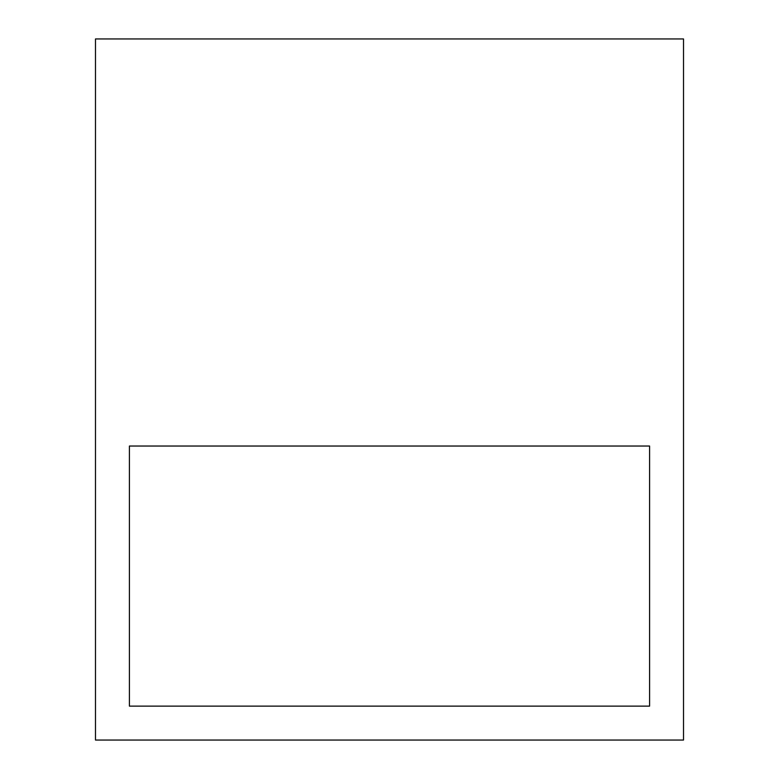 <?xml version="1.0" encoding="UTF-8"?>
<svg xmlns="http://www.w3.org/2000/svg" width="779" height="779" viewBox="0 0 779 779"><rect width="100%" height="100%" fill="white"/><g stroke="black" fill="none" stroke-linecap="round" stroke-linejoin="round"><path stroke-width="1.17" d="M649.589 706.125L649.589 446.036L649.589 706.125L129.411 706.125L129.411 446.036L649.589 446.036L129.411 446.036L129.411 706.125L649.589 706.125M683.514 38.95L683.514 740.05L95.486 740.05L95.486 38.95L683.514 38.95"/></g></svg>
